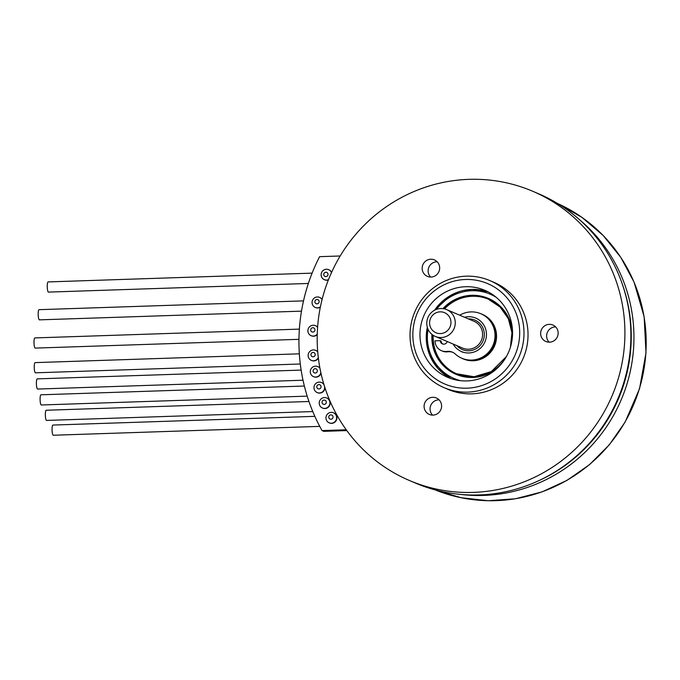 <?xml version="1.0" encoding="UTF-8"?>
<svg xmlns="http://www.w3.org/2000/svg" width="680" height="680" viewBox="0 0 680 680"><rect width="100%" height="100%" fill="white"/><g stroke="black" fill="none" stroke-linecap="round" stroke-linejoin="round"><path stroke-width="1.02" d="M467.024 388.178A54.587 53.21 113.2 0 1 419.628 308.193A54.587 53.21 113.2 0 1 512.15 305.116A54.587 53.21 113.2 0 1 467.024 388.178M467.823 392.113A58.225 56.754 -66.8 0 0 522.869 344.599A58.225 56.754 -66.8 0 0 489.906 280.611A58.225 56.754 -66.8 0 0 414.825 311.831A58.225 56.754 -66.8 0 0 444.125 387.685A58.225 56.754 -66.8 0 0 467.823 392.113M489.906 280.611L493.943 282.336A58.225 56.754 113.2 0 1 526.906 346.315A58.225 56.754 113.2 0 1 471.861 393.839A58.225 56.754 113.2 0 1 448.154 389.411L444.125 387.685M466.922 380.927A47.311 46.112 113.2 0 1 447.669 377.324A47.311 46.112 113.2 0 1 423.861 315.707A47.311 46.112 113.2 0 1 484.848 290.317A47.311 46.112 113.2 0 1 511.649 342.303A47.311 46.112 113.2 0 1 466.922 380.927M439.093 399.849A8.95 8.721 -66.8 0 0 432.565 415.123M432.709 397.298A8.95 8.721 113.2 0 1 441.422 407.813A8.95 8.721 113.2 0 1 429.318 414.434A8.95 8.721 113.2 0 1 432.709 397.298M437.163 261.783A8.95 8.721 -66.8 0 0 430.635 277.058M430.788 259.233A8.95 8.721 113.2 0 1 439.492 269.748A8.95 8.721 113.2 0 1 427.388 276.369A8.95 8.721 113.2 0 1 430.788 259.233M555.654 326.91A8.95 8.721 -66.8 0 0 549.117 342.176M549.27 324.351A8.95 8.721 113.2 0 1 557.983 334.866A8.95 8.721 113.2 0 1 545.879 341.496A8.95 8.721 113.2 0 1 549.27 324.351M473.238 492.396A157.216 153.246 113.2 0 1 409.241 480.42A157.216 153.246 113.2 0 1 330.149 275.621A157.216 153.246 113.2 0 1 532.856 191.318A157.216 153.246 113.2 0 1 621.86 364.08A157.216 153.246 113.2 0 1 473.238 492.396M532.856 191.318L538.832 193.876A157.216 153.246 113.2 0 1 627.836 366.639A157.216 153.246 113.2 0 1 479.213 494.946A157.216 153.246 113.2 0 1 415.216 482.978L409.241 480.42M330.863 414.885A2.184 2.125 113.2 0 1 333.03 416.984A2.184 2.125 113.2 0 1 330.922 419.228A2.184 2.125 113.2 0 1 328.754 417.129A2.184 2.125 113.2 0 1 330.863 414.885M331.364 423.232A5.457 5.321 113.2 0 1 326.392 415.709A5.457 5.321 113.2 0 1 336.524 418.778A5.457 5.321 113.2 0 1 331.364 423.232M324.148 400.07A2.184 2.125 113.2 0 1 326.315 402.169A2.184 2.125 113.2 0 1 324.207 404.413A2.184 2.125 113.2 0 1 322.039 402.313A2.184 2.125 113.2 0 1 324.148 400.07M324.64 408.416A5.457 5.321 113.2 0 1 319.676 400.885A5.457 5.321 113.2 0 1 329.8 403.962A5.457 5.321 113.2 0 1 324.64 408.416M318.903 384.616A2.184 2.125 113.2 0 1 321.07 386.725A2.184 2.125 113.2 0 1 318.962 388.969A2.184 2.125 113.2 0 1 316.795 386.869A2.184 2.125 113.2 0 1 318.903 384.616M324.624 386.716A5.457 5.321 113.2 0 1 317.177 392.555A5.457 5.321 113.2 0 1 314.432 385.441A5.457 5.321 113.2 0 1 324.062 384.931M315.188 368.696A2.184 2.125 113.2 0 1 317.356 370.796A2.184 2.125 113.2 0 1 315.248 373.039A2.184 2.125 113.2 0 1 313.08 370.94A2.184 2.125 113.2 0 1 315.188 368.696M320.841 372.631A5.457 5.321 113.2 0 1 313.471 376.626A5.457 5.321 113.2 0 1 310.718 369.521A5.457 5.321 113.2 0 1 319.974 368.381M313.047 352.444A2.184 2.125 113.2 0 1 315.214 354.552A2.184 2.125 113.2 0 1 313.106 356.796A2.184 2.125 113.2 0 1 310.938 354.688A2.184 2.125 113.2 0 1 313.047 352.444M318.3 357.587A5.457 5.321 113.2 0 1 311.321 360.383A5.457 5.321 113.2 0 1 308.575 353.269A5.457 5.321 113.2 0 1 317.738 352.01M312.808 327.743A2.184 2.125 113.2 0 1 314.968 329.842A2.184 2.125 113.2 0 1 312.868 332.087A2.184 2.125 113.2 0 1 310.7 329.987A2.184 2.125 113.2 0 1 312.808 327.743M317.254 334.161A5.457 5.321 113.2 0 1 308.337 328.567A5.457 5.321 113.2 0 1 317.585 327.428M316.982 299.498A2.184 2.125 113.2 0 1 319.149 301.606A2.184 2.125 113.2 0 1 317.041 303.85A2.184 2.125 113.2 0 1 314.874 301.741A2.184 2.125 113.2 0 1 316.982 299.498M320.399 306.858A5.457 5.321 113.2 0 1 312.511 300.322A5.457 5.321 113.2 0 1 322.048 299.625M325.839 272.229A2.184 2.125 113.2 0 1 328.006 274.337A2.184 2.125 113.2 0 1 325.907 276.582A2.184 2.125 113.2 0 1 323.74 274.474A2.184 2.125 113.2 0 1 325.839 272.229M328.482 279.659A5.457 5.321 113.2 0 1 321.58 272.57A5.457 5.321 113.2 0 1 331.457 272.629M328.372 279.947A5.457 5.321 113.2 0 1 324.624 279.803L324.326 279.675M328.618 269.637L328.916 269.773A5.457 5.321 113.2 0 1 331.585 272.349M320.322 307.232A5.457 5.321 113.2 0 1 315.562 307.564L315.256 307.436M319.549 297.398L319.855 297.525A5.457 5.321 113.2 0 1 322.107 299.378M317.237 334.628A5.457 5.321 113.2 0 1 311.38 335.801L311.083 335.673M315.375 325.635L315.673 325.762A5.457 5.321 113.2 0 1 317.602 327.19M318.368 358.156A5.457 5.321 113.2 0 1 311.618 360.51L311.321 360.383M315.613 350.344L315.911 350.472A5.457 5.321 113.2 0 1 317.713 351.755M320.994 373.32A5.457 5.321 113.2 0 1 313.769 376.754L313.471 376.626M317.755 366.588L318.061 366.716A5.457 5.321 113.2 0 1 319.906 368.058M324.964 387.778A5.457 5.321 113.2 0 1 317.475 392.683L317.177 392.555M321.47 382.517L321.767 382.644A5.457 5.321 113.2 0 1 323.867 384.276M326.714 397.962L327.012 398.089A5.457 5.321 113.2 0 1 324.938 408.544A5.457 5.321 113.2 0 1 322.719 408.127L322.422 408M333.429 412.777L333.736 412.904A5.457 5.321 113.2 0 1 331.661 423.359A5.457 5.321 113.2 0 1 329.443 422.943L329.137 422.815M340.187 255.986L319.6 256.666A181.959 177.369 -66.8 0 0 322.031 430.576L323.816 431.35L346.808 430.584M322.031 430.576L346.23 429.777M622.183 283.764A155.754 151.827 113.2 0 1 537.787 481.134M578.943 219.206A155.754 151.827 113.2 0 1 612.774 416.747A155.754 151.827 113.2 0 1 461.236 494.479M452.99 314.95A14.56 14.187 -66.8 0 0 427.975 317.45A14.56 14.187 -66.8 0 0 451.86 332.231A14.56 14.187 -66.8 0 0 452.99 314.95M464.593 317.279A18.198 17.739 113.2 0 1 475.813 318.121A18.198 17.739 113.2 0 1 483.625 324.751A18.198 17.739 113.2 0 1 482.213 346.35A18.198 17.739 113.2 0 1 461.508 351.577A18.198 17.739 113.2 0 1 453.152 344.046M449.25 316.65A10.914 10.642 113.2 0 1 440.793 333.565A10.914 10.642 113.2 0 1 430.772 317.917A10.914 10.642 113.2 0 1 449.25 316.65M444.508 308.907A40.536 39.517 113.2 0 1 472.277 296.276A40.536 39.517 113.2 0 1 488.554 299.268M456.679 373.813A40.536 39.517 113.2 0 1 433.219 335.308M482.366 314.356A24.233 23.621 113.2 0 1 494.564 345.925A24.233 23.621 113.2 0 1 463.31 358.921L462.867 358.734A24.233 23.621 113.2 0 1 461.677 358.181L462.867 358.734A24.233 23.621 113.2 0 0 496.111 335.656A24.233 23.621 113.2 0 0 481.925 314.16A24.233 23.621 113.2 0 0 480.709 313.684L482.366 314.356M314.849 416.347L52.938 425.059A5.091 1.037 88.1 0 0 52.062 429.7A5.091 1.037 88.1 0 0 53.278 435.242L319.745 426.377M303.518 300.875L39.058 309.672A5.091 1.037 88.1 0 0 38.182 314.322A5.091 1.037 88.1 0 0 39.398 319.855L301.495 311.142M299.378 329.12L34.876 337.918A5.091 1.037 88.1 0 0 34 342.558A5.091 1.037 88.1 0 0 35.215 348.1L298.953 339.328M299.336 353.829L35.114 362.618A5.091 1.037 88.1 0 0 34.238 367.268A5.091 1.037 88.1 0 0 35.453 372.81L300.288 363.995M301.138 370.09L37.264 378.87A5.091 1.037 88.1 0 0 36.389 383.512A5.091 1.037 88.1 0 0 37.604 389.053L303.008 380.222M304.359 386.036L40.978 394.8A5.091 1.037 88.1 0 0 40.095 399.44A5.091 1.037 88.1 0 0 41.31 404.982L307.19 396.134M312.111 273.139L48.118 281.92A5.091 1.037 88.1 0 0 47.243 286.569A5.091 1.037 88.1 0 0 48.458 292.102L308.354 283.458M308.958 401.498L46.214 410.244A5.091 1.037 88.1 0 0 45.339 414.885A5.091 1.037 88.1 0 0 46.555 420.427L312.783 411.57M459.739 315.205A24.199 23.587 113.2 0 1 480.862 313.752A24.199 23.587 113.2 0 1 493.034 345.27A24.199 23.587 113.2 0 1 461.831 358.25A24.199 23.587 113.2 0 1 455.328 354.05A10.914 10.642 -66.8 0 0 446.904 351.416A10.914 10.642 113.2 0 1 435.175 342.669A35.47 34.569 113.2 0 1 434.911 340.833L440.258 340.654A3.638 3.544 -66.8 0 0 447.227 341.522M461.831 358.25L462.731 358.632A24.199 23.587 -66.8 0 0 493.935 345.661A24.199 23.587 -66.8 0 0 481.754 314.135L480.862 313.752M441.413 350.676L442.306 351.058A10.914 10.642 -66.8 0 0 447.797 351.798A10.914 10.642 113.2 0 1 452.837 352.359M442.85 344.046A3.638 3.544 113.2 0 1 441.15 341.046L440.258 340.654M462.969 352.308A17.468 17.026 113.2 0 1 461.762 351.696M460.7 351.212A17.468 17.026 -66.8 0 0 462.519 352.129M625.022 421.982A155.754 151.827 113.2 0 1 435.098 489.872L461.133 497.735L488.214 500.735L515.465 498.763L542.019 491.895L567.027 480.352L589.679 464.5L609.271 444.848L625.167 422.025L639.557 388.637L646 352.894L644.147 316.761L634.091 282.183L620.772 257.337L603.16 235.467L581.842 217.311L557.558 203.49A155.754 151.827 113.2 0 1 625.022 421.982M446.743 309.647L474.079 321.334A14.56 14.187 113.2 0 1 479.204 343.918A14.56 14.187 113.2 0 1 462.638 348.109L435.293 336.413M456.96 345.678A16.014 15.606 -66.8 0 0 481.831 325.958A16.014 15.606 -66.8 0 0 468.401 318.911M510.706 346.239A40.536 39.517 -66.8 0 0 488.333 299.175A40.536 39.517 -66.8 0 0 471.827 296.08A40.536 39.517 -66.8 0 0 443.981 308.797M432.777 335.01A40.536 39.517 -66.8 0 0 456.45 373.719A40.536 39.517 -66.8 0 0 505.937 357.382M512.567 333.293A41.267 40.23 -66.8 0 0 471.673 295.298A41.267 40.23 -66.8 0 0 442.952 308.626M431.945 334.381A41.267 40.23 -66.8 0 0 453.756 373.277A41.267 40.23 -66.8 0 0 497.87 367.668M496.196 297.313A45.858 44.693 -66.8 0 0 471.606 290.734A45.858 44.693 -66.8 0 0 436.577 309.341M428.051 329.273A45.858 44.693 -66.8 0 0 460.547 380.69M434.546 310.241L450.806 295.29L471.861 289.399L487.951 291.788A47.311 46.112 -66.8 0 0 471.886 289.408A47.311 46.112 -66.8 0 0 434.613 310.199M427.32 327.258A47.311 46.112 -66.8 0 0 450.857 378.548L437.945 368.483L429.377 354.416L426.351 340.995L427.295 327.19M447.797 351.798L446.904 351.416M456.45 373.719L474.054 376.754L491.325 371.56L506.404 356.567M510.433 347.131L511.946 332.681L508.351 318.716L500.123 307.054L488.333 299.175"/></g></svg>
